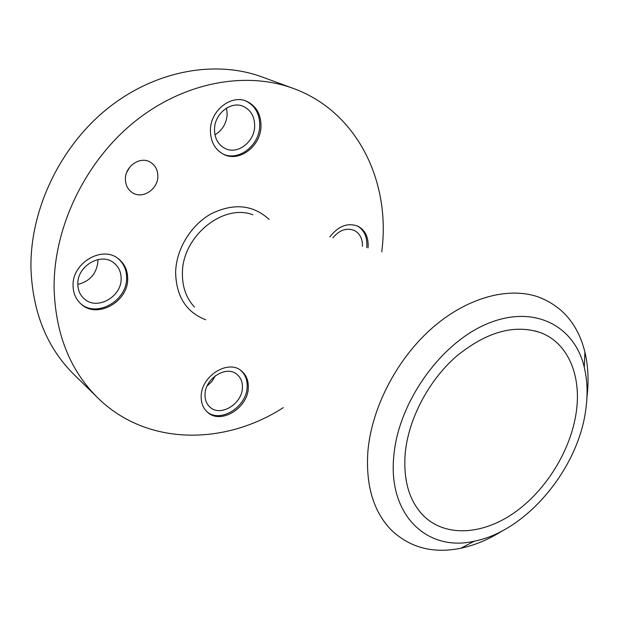 <?xml version="1.0" encoding="UTF-8"?>
<svg xmlns="http://www.w3.org/2000/svg" width="619" height="619" viewBox="0 0 619 619"><rect width="100%" height="100%" fill="white"/><g stroke="black" fill="none" stroke-linecap="round" stroke-linejoin="round"><path stroke-width="0.93" d="M252.846 214.778C223.088 203.202 182.164 236.52 182.419 273.211C182.249 286.953 186.265 298.234 194.474 307.055M576.127 413.059C570.439 450.988 545.826 490.619 514.234 512.78C482.673 534.847 445.951 537.362 423.969 516.223C409.337 501.568 403.093 480.483 405.244 452.969C408.555 418.815 428.48 380.863 456.033 356.614C486.008 332.032 514.049 324 540.17 332.511C568.211 342.733 581.868 376.066 576.127 413.059M585.613 410.846C587.934 395.286 587.493 380.77 584.29 367.307C574.44 325.254 533.431 304.122 486.944 323.892C440.48 343.251 398.458 402.458 393.846 455.63C387.587 515.17 427.412 552.264 474.316 541.176C525.926 531.249 577.496 469.922 585.613 410.846M502.551 530.738C488.886 539.389 474.99 545.223 460.869 548.241C432.913 553.889 409.561 547.66 390.813 529.547C373.272 511.085 365.628 485.025 367.887 451.383C371.562 408.254 396.338 360.01 431.11 328.975C465.945 297.979 507.541 286.427 538.004 296.841C562.4 306.018 578.038 324.449 584.916 352.134C588.236 366.185 588.917 381.242 586.959 397.29M73.073 285.738C73.243 293.383 75.975 299.55 81.275 304.231C97.315 319.195 128.435 301.608 127.676 278.573C127.615 270.124 124.45 263.47 118.175 258.603C102.058 245.302 71.997 263.052 73.073 285.738M80.787 303.805C97.005 318.065 127.367 300.47 126.624 277.776C126.578 269.605 123.583 263.09 117.649 258.231M368.019 247.917L368.112 247.012C368.591 237.239 365.272 230.338 358.138 226.322C347.855 222.353 338.423 225.889 329.842 236.93M366.696 247.538L366.819 246.347C367.307 236.938 364.196 230.16 357.488 226.012M201.183 396.4C201.067 403.124 203.202 408.432 207.589 412.324C220.836 424.812 248.204 407.867 248.296 387.564C248.521 380.329 246.145 374.704 241.17 370.696C227.916 359.206 201.013 376.228 201.183 396.4M207.056 411.844C220.55 423.512 247.058 406.598 247.159 386.682C247.383 379.764 245.194 374.294 240.598 370.27M210.406 130.067C210.46 141.472 214.824 149.543 223.521 154.286C239.073 162.65 260.653 146.448 260.986 126.516C261.094 114.329 256.289 105.911 246.555 101.261C231.189 94.181 210.46 110.522 210.406 130.067M222.925 153.976C238.462 161.698 259.4 145.581 259.74 125.974C259.872 114.128 255.268 105.803 245.936 101.013M129.75 167.138L126.725 172.361M157.86 176.229C158.093 189.267 142.494 199.511 132.474 192.741C127.862 189.693 125.51 185.151 125.402 179.108C125.053 166.232 140.25 155.918 150.231 162.101C155.253 165.157 157.799 169.861 157.86 176.229M283.254 407.666C224.179 445.796 146.285 445.881 97.624 397.723C69.97 370.278 55.462 333.78 54.093 288.23C53.451 227.931 84.764 162.201 134.013 122.175C183.371 82.18 245.519 70.767 293.267 88.416C355.461 110.987 388.91 177.661 382.488 245.124L381.791 251.887M97.624 397.723L73.955 374.503C46.889 347.615 32.552 312.185 30.95 268.197C29.96 209.98 59.865 146.92 107.381 108.65C155.005 70.419 215.366 59.71 262.147 76.98L293.267 88.416M226.562 108.054L227.173 114.399C226.461 123.467 222.391 130.276 214.971 134.826M254.657 126.33C254.424 142.122 237.363 154.982 225.03 148.444C218.043 144.691 214.538 138.254 214.514 129.147C214.569 113.602 231.088 100.649 243.306 106.375C250.943 110.074 254.726 116.728 254.657 126.33M215.412 375.718L211.946 381.412L207.094 386.008M242.416 387.571C242.369 403.673 220.681 417.113 210.166 407.279C206.638 404.184 204.92 399.944 205.021 394.566C204.897 378.542 226.291 365.048 236.814 374.255C240.714 377.428 242.586 381.861 242.416 387.571M97.949 259.562L97.98 260.885C96.812 273.42 90.08 281.266 77.808 284.423M121.138 278.496C121.773 296.749 97.16 310.707 84.424 298.969C80.137 295.232 77.932 290.303 77.801 284.167C76.973 266.139 100.912 252.08 113.703 262.766C118.6 266.611 121.076 271.857 121.138 278.496M332.844 237.797C339.622 229.873 346.857 227.459 354.54 230.562C359.979 233.634 362.61 238.88 362.44 246.316M205.686 319.76C186.164 312.146 176.144 296.315 175.626 272.275C176.183 249.14 190.931 224.945 211.342 213.702C233.912 202.831 253.171 204.75 269.126 219.459M420.456 512.47L423.969 516.223M584.29 367.307L584.916 352.134M474.316 541.176L460.869 548.241M535.273 330.948L540.17 332.511"/></g></svg>
